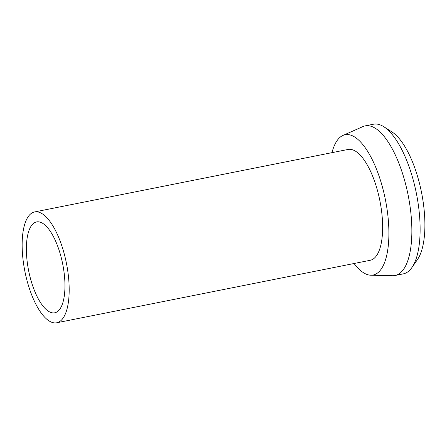 <?xml version="1.0" encoding="UTF-8"?>
<svg xmlns="http://www.w3.org/2000/svg" width="447" height="447" viewBox="0 0 447 447"><rect width="100%" height="100%" fill="white"/><g stroke="black" fill="none" stroke-linecap="round" stroke-linejoin="round"><path stroke-width="0.67" d="M68.983 282.89A56.512 21.171 78.7 0 1 56.713 322.779A56.512 21.171 78.7 0 1 22.35 251.823A56.512 21.171 78.7 0 1 34.62 211.934A56.512 21.171 78.7 0 1 68.983 282.89M64.787 280.09A46.343 17.36 -101.3 0 0 36.609 221.908A46.343 17.36 -101.3 0 0 26.546 254.617A46.343 17.36 -101.3 0 0 54.724 312.799A46.343 17.36 -101.3 0 0 64.787 280.09M56.713 322.779L370.172 260.294A56.512 21.171 -101.3 0 0 382.442 220.405A56.512 21.171 -101.3 0 0 348.079 149.449L34.62 211.934M331.97 152.662A71.531 26.798 78.7 0 1 343 135.402A71.531 26.798 78.7 0 1 388.639 224.534A71.531 26.798 78.7 0 1 370.87 275.218A71.531 26.798 78.7 0 1 354.063 263.507M343 135.402L362.914 126.596A76.292 28.58 78.7 0 1 365.199 125.87A76.292 28.58 78.7 0 1 411.586 221.662A76.292 28.58 78.7 0 1 395.025 275.508A76.292 28.58 78.7 0 1 392.639 275.715L370.87 275.218M395.025 275.508L403.289 273.866A76.292 28.58 -101.3 0 0 411.905 267.541A76.292 28.58 -101.3 0 0 419.85 220.013A76.292 28.58 -101.3 0 0 383.844 126.758A76.292 28.58 -101.3 0 0 373.463 124.221L365.199 125.87M411.905 267.541L417.453 259.573A69.14 25.898 -101.3 0 0 424.65 216.504A69.14 25.898 -101.3 0 0 392.019 131.988L383.844 126.758"/></g></svg>
